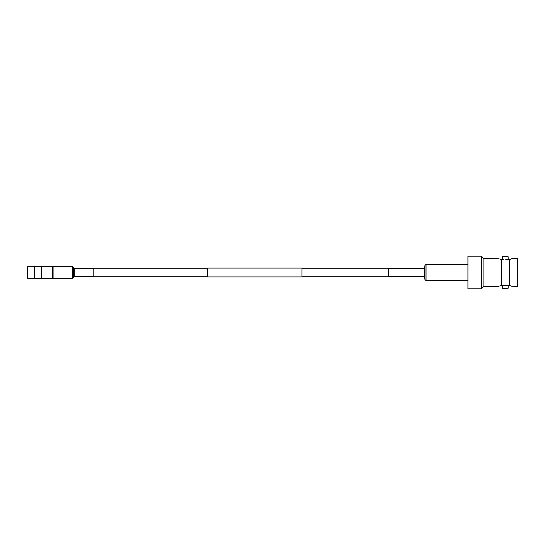 <?xml version="1.0" encoding="UTF-8"?>
<svg xmlns="http://www.w3.org/2000/svg" width="545" height="545" viewBox="0 0 545 545"><rect width="100%" height="100%" fill="white"/><g stroke="black" fill="none" stroke-linecap="round" stroke-linejoin="round"><path stroke-width="0.82" d="M388.578 268.794L301.984 268.794M207.529 268.794L93.795 268.794M388.578 276.206L301.984 276.206M207.529 276.206L93.795 276.206M301.984 268.065L301.984 276.935L207.529 276.935L207.529 268.065L301.984 268.065M41.42 266.491L41.25 278.679L41.25 266.321L52.729 266.491L52.729 278.509L41.42 278.509M53.09 266.859L52.729 266.491M53.09 278.141L52.729 278.509M34.757 278.679L34.389 278.311L34.389 266.689L34.757 266.321L34.757 278.679L41.25 278.679M34.757 266.321L41.25 266.321M27.597 278.222L27.25 277.916L27.597 266.778L27.597 278.222L34.389 278.222M27.597 266.778L34.389 266.778M74.29 268.433L74.29 276.567L93.795 276.567L93.795 268.433L74.29 268.433L72.594 266.703L53.09 266.703L53.09 278.297L72.594 278.297L72.594 266.703M505.324 285.117L506.939 285.362L501.366 285.362L501.366 259.638C498.212 258.453 498.212 258.453 501.366 259.638L503.709 259.638M481.412 256.15L467.93 256.15L467.93 288.85L481.412 288.85L481.412 256.15L483.885 258.712L483.885 286.288L498.968 286.288M483.885 258.712L499.138 258.786M500.371 259.297L501.257 259.604M508.158 259.638L508.158 256.736L502.49 256.736L502.49 259.638M502.49 285.362L502.49 288.264L508.158 288.264L508.158 285.362M507 259.638L509.282 259.638C512.443 258.453 512.443 258.453 509.282 259.638L509.282 285.362C512.443 286.547 512.443 286.547 509.282 285.362L506.939 285.362M511.51 286.214L517.75 286.288L517.75 258.712L511.68 258.712M510.284 259.297L511.053 258.991M510.284 285.703L509.398 285.396M505.324 259.883L506.939 259.638M500.371 285.703L499.602 286.009M501.366 285.362C498.212 286.547 498.212 286.547 501.366 285.362M424.262 276.424L424.262 268.576L388.578 268.576L388.578 276.424L424.262 276.424L424.991 279.646L426.067 280.6L467.93 280.6M74.29 276.567L73.595 277.637L73.595 267.363M73.957 276.792L73.957 268.208M424.262 268.576L424.991 265.354L424.991 279.646M424.991 265.354L426.067 264.4L426.067 280.6M424.623 268.256L424.623 276.744M73.595 277.637L72.594 278.297M483.885 286.288L481.412 288.85M426.067 264.4L467.93 264.4"/></g></svg>

